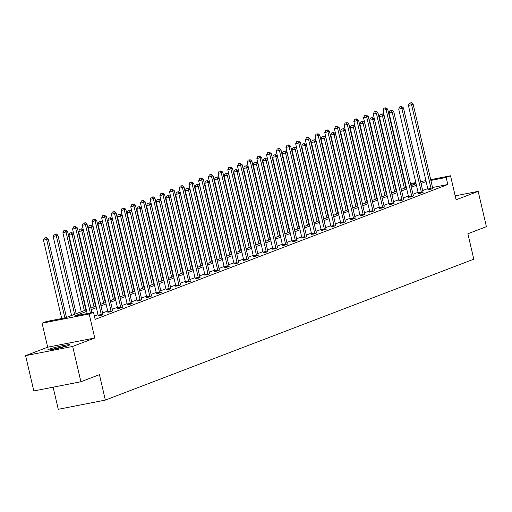 <?xml version="1.0" encoding="UTF-8"?>
<svg xmlns="http://www.w3.org/2000/svg" width="512" height="512" viewBox="0 0 512 512"><rect width="100%" height="100%" fill="white"/><g stroke="black" fill="none" stroke-linecap="round" stroke-linejoin="round"><path stroke-width="0.77" d="M48.851 349.293A11.341 0.794 -13.1 0 0 47.731 349.92A11.341 0.794 -13.1 0 0 56.378 348.704A11.341 0.794 -13.1 0 0 68.704 345.408A11.341 0.794 -13.1 0 0 69.824 344.781A11.341 0.794 -13.1 0 0 61.178 346.003A11.341 0.794 -13.1 0 0 48.851 349.293M53.12 387.181L58.266 409.299L105.35 400.096L473.792 259.187L467.872 233.76L486.4 226.675L478.182 191.36L455.194 195.853M105.35 400.096L99.43 374.669L80.902 381.754L33.818 390.957L25.6 355.642L72.685 346.432L94.758 337.997L89.171 313.978L42.08 323.181L46.438 321.517L65.523 317.786L86.304 309.837M94.758 337.997L47.674 347.2L25.6 355.642M47.674 347.2L42.08 323.181M80.902 381.754L72.685 346.432M86.656 311.366L74.432 316.045L93.523 312.314L95.162 319.379L447.814 184.512L432.531 187.501M427.77 188.608L422.682 190.554M418.074 192.32L412.979 194.266M408.371 196.026L403.283 197.971M398.675 199.738L393.581 201.683M388.973 203.443L383.885 205.389M379.277 207.155L374.182 209.101M369.574 210.861L364.486 212.813M359.878 214.573L354.784 216.518M350.176 218.285L345.088 220.23M340.48 221.99L335.386 223.936M330.778 225.702L325.69 227.648M321.082 229.408L315.994 231.354M311.379 233.12L306.291 235.066M301.683 236.826L296.595 238.778M291.981 240.538L286.893 242.483M282.285 244.25L277.197 246.195M272.582 247.955L267.494 249.901M262.886 251.667L257.798 253.613M253.19 255.373L248.096 257.318M243.488 259.085L238.4 261.03M233.792 262.79L228.698 264.742M224.09 266.502L219.002 268.448M214.394 270.214L209.299 272.16M204.691 273.92L199.603 275.866M194.995 277.632L189.901 279.578M185.293 281.338L180.205 283.283M175.597 285.05L170.502 286.995M165.894 288.755L160.806 290.707M156.198 292.467L151.104 294.413M146.496 296.179L141.408 298.125M136.8 299.885L131.706 301.83M127.098 303.597L122.01 305.542M117.402 307.302L112.307 309.254M107.699 311.014L102.611 312.96M98.003 314.72L94.4 316.102M98.189 315.904L100.365 315.667L103.008 314.451M107.885 312.192L110.061 311.955L112.71 310.739M117.587 308.48L119.763 308.243L122.406 307.034M127.283 304.774L129.459 304.538L132.109 303.322M136.986 301.062L139.162 300.826L141.805 299.61M146.682 297.357L148.858 297.12L151.507 295.904M156.384 293.645L158.554 293.408L161.203 292.192M166.08 289.939L168.256 289.702L170.906 288.486M175.782 286.227L180.678 284.947M185.478 282.515L190.381 281.242M195.181 278.81L200.077 277.53M204.877 275.098L207.053 274.861L209.779 273.818M214.579 271.392L216.749 271.155L219.398 269.939M224.275 267.68L226.451 267.443L229.101 266.227M233.971 263.974L236.147 263.738L238.797 262.522M243.674 260.262L245.85 260.026L248.499 258.81M253.37 256.55L255.546 256.314L258.195 255.104M263.072 252.845L265.248 252.608L267.898 251.392M272.768 249.133L274.944 248.896L277.594 247.68M282.47 245.427L284.646 245.19L287.366 244.147M292.166 241.715L294.342 241.478L297.069 240.435M301.869 238.01L306.765 236.73M311.565 234.298L313.741 234.061L316.467 233.018M321.267 230.586L326.163 229.312M330.963 226.88L333.139 226.643L335.789 225.427M340.666 223.168L342.842 222.931L345.485 221.715M350.362 219.462L352.538 219.226L355.187 218.01M360.064 215.75L362.24 215.514L364.883 214.298M369.76 212.038L371.936 211.802L374.586 210.592M379.462 208.333L381.638 208.096L384.282 206.88M389.158 204.621L391.334 204.384L393.984 203.168M398.861 200.915L401.037 200.678L403.757 199.635M408.557 197.203L410.733 196.966L413.459 195.923M418.259 193.498L420.435 193.261L423.155 192.218M427.955 189.786L430.131 189.549L432.858 188.506M430.707 179.654L450.522 175.782L456.109 199.802L478.182 191.36M450.522 175.782L446.17 177.446L430.886 180.435M447.814 184.512L446.17 177.446M93.523 312.314L89.171 313.978M405.254 184.634L405.702 184.544M410.502 183.61L415.802 182.573M420.602 181.632L425.907 180.595M415.987 183.347L410.682 184.384M405.882 185.325L405.434 185.408M90.912 308.077L96 306.131M100.608 304.365L105.702 302.419M110.31 300.659L115.398 298.714M120.006 296.947L125.101 295.002M129.709 293.242L134.797 291.296M139.405 289.53L144.499 287.584M149.107 285.824L154.195 283.872M158.803 282.112L163.898 280.166M168.506 278.4L173.594 276.454M178.202 274.694L183.296 272.749M187.904 270.982L192.992 269.037M197.6 267.277L202.694 265.331M207.302 263.565L212.39 261.619M216.998 259.859L222.093 257.907M226.701 256.147L231.789 254.202M236.397 252.435L241.491 250.49M246.099 248.73L251.187 246.784M255.795 245.018L260.89 243.072M265.498 241.312L270.586 239.366M275.194 237.6L280.288 235.654M284.896 233.894L289.984 231.942M294.592 230.182L299.68 228.237M304.294 226.47L309.382 224.525M313.99 222.765L319.078 220.819M323.693 219.053L328.781 217.107M333.389 215.347L338.477 213.402M343.091 211.635L348.179 209.69M352.787 207.93L357.875 205.978M362.483 204.218L367.578 202.272M372.186 200.506L377.274 198.56M381.882 196.8L386.976 194.854M391.584 193.088L396.672 191.142M401.28 189.382L406.374 187.43M410.982 185.67L416.07 183.725M426.125 181.542L421.037 183.488M416.429 185.254L411.341 187.2M406.726 188.96L401.638 190.912M397.03 192.672L391.942 194.618M387.328 196.384L382.24 198.33M377.632 200.09L372.544 202.035M367.93 203.802L362.842 205.747M358.234 207.507L353.146 209.453M348.538 211.219L343.443 213.165M338.835 214.925L333.747 216.877M329.139 218.637L324.045 220.582M319.437 222.349L314.349 224.294M309.741 226.054L304.646 228M300.038 229.766L294.95 231.712M290.342 233.472L285.248 235.424M280.64 237.184L275.552 239.13M270.944 240.89L265.85 242.842M261.242 244.602L256.154 246.547M251.546 248.314L246.451 250.259M241.843 252.019L236.755 253.965M232.147 255.731L227.053 257.677M222.445 259.437L217.357 261.389M212.749 263.149L207.654 265.094M203.046 266.861L197.958 268.806M193.35 270.566L188.256 272.512M183.648 274.278L178.56 276.224M173.952 277.984L168.858 279.93M164.25 281.696L159.162 283.642M154.554 285.402L149.459 287.354M144.851 289.114L139.763 291.059M135.155 292.826L130.067 294.771M125.453 296.531L120.365 298.477M115.757 300.243L110.669 302.189M106.054 303.949L100.966 305.894M96.358 307.661L91.27 309.606M455.558 197.44A11.341 0.794 -13.1 0 0 456.045 197.075A11.341 0.794 -13.1 0 0 455.45 196.96M90.349 312.934L72.122 234.592L73.67 233.997L91.968 312.614M87.168 313.555L68.934 235.213L72.122 234.592L71.206 232.762L71.827 232.525L69.933 233.011L71.206 232.762M69.933 233.011L68.934 235.213M73.67 233.997L71.827 232.525M66.477 317.421L48.224 238.976L43.488 240.192L61.715 318.528M45.754 237.741L44.48 237.99L45.754 237.741L46.669 239.565L64.896 317.907M46.374 237.504L48.224 238.976M43.488 240.192L44.48 237.99M52.557 349.466A9.811 0.685 166.9 0 1 58.381 347.93A9.811 0.685 166.9 0 1 65.299 346.502M66.394 346.176A11.27 0.787 -13.1 0 0 58.285 347.846A11.27 0.787 -13.1 0 0 51.43 349.664M101.37 315.277L101.357 315.059A1.453 0.659 78.9 0 0 101.28 314.515L81.818 230.886L83.373 230.291L102.835 313.92A1.453 0.659 78.9 0 0 103.002 314.432L103.085 314.624M98.195 316.09L98.176 315.68A1.453 0.659 78.9 0 0 98.099 315.136L78.637 231.507L81.818 230.886L80.902 229.056L81.523 228.819L79.629 229.306L80.902 229.056M79.629 229.306L78.637 231.507M83.373 230.291L81.523 228.819M111.066 311.571L111.059 311.347A1.453 0.659 78.9 0 0 110.976 310.803L91.52 227.174L93.069 226.579L112.531 310.208A1.453 0.659 78.9 0 0 112.698 310.72L112.787 310.912M107.898 312.378L107.872 311.968A1.453 0.659 78.9 0 0 107.795 311.424L88.333 227.795L91.52 227.174L90.598 225.344L91.226 225.107L89.331 225.594L90.598 225.344M89.331 225.594L88.333 227.795M93.069 226.579L91.226 225.107M76.179 313.715L57.92 235.264L53.184 236.48L71.565 315.475M55.45 234.029L54.176 234.278L55.45 234.029L56.365 235.859L74.624 314.304M56.07 233.792L57.92 235.264M53.184 236.48L54.176 234.278M85.875 310.003L67.622 231.552L62.886 232.774L81.267 311.763M65.152 230.323L63.878 230.573L65.152 230.323L66.067 232.147L84.32 310.598M65.773 230.086L67.622 231.552M62.886 232.774L63.878 230.573M120.768 307.859L120.755 307.642A1.453 0.659 78.9 0 0 120.678 307.098L101.216 223.462L102.771 222.874L122.234 306.502A1.453 0.659 78.9 0 0 122.4 307.008L122.483 307.206M117.594 308.672L117.574 308.262A1.453 0.659 78.9 0 0 117.498 307.718L98.035 224.09L101.216 223.462L100.301 221.638L100.922 221.402L99.027 221.888L100.301 221.638M99.027 221.888L98.035 224.09M102.771 222.874L100.922 221.402M130.464 304.154L130.451 303.93A1.453 0.659 78.9 0 0 130.374 303.386L110.912 219.757L112.467 219.162L131.93 302.79A1.453 0.659 78.9 0 0 132.096 303.302L132.186 303.494M127.296 304.96L127.27 304.55A1.453 0.659 78.9 0 0 127.194 304.006L107.731 220.378L110.912 219.757L109.997 217.926L110.624 217.69L108.73 218.176L109.997 217.926M108.73 218.176L107.731 220.378M112.467 219.162L110.624 217.69M140.166 300.442L140.154 300.224A1.453 0.659 78.9 0 0 140.077 299.674L120.614 216.045L122.17 215.45L141.632 299.085A1.453 0.659 78.9 0 0 141.798 299.59L141.882 299.782M136.992 301.248L136.973 300.845A1.453 0.659 78.9 0 0 136.896 300.301L117.434 216.666L120.614 216.045L119.699 214.221L120.32 213.978L118.426 214.464L119.699 214.221M118.426 214.464L117.434 216.666M122.17 215.45L120.32 213.978M95.578 306.291L77.318 227.846L72.582 229.062L90.963 308.058M74.848 226.611L73.574 226.861L74.848 226.611L75.763 228.442L94.022 306.886M75.469 226.374L77.318 227.846M72.582 229.062L73.574 226.861M105.274 302.586L87.021 224.134L82.285 225.35L100.666 304.346M84.55 222.906L83.277 223.149L84.55 222.906L85.466 224.73L103.718 303.181M85.171 222.662L87.021 224.134M82.285 225.35L83.277 223.149M114.97 298.874L96.717 220.429L91.981 221.645L110.362 300.64M94.246 219.194L92.973 219.443L94.246 219.194L95.162 221.024L113.421 299.469M94.867 218.957L96.717 220.429M91.981 221.645L92.973 219.443M124.672 295.168L106.419 216.717L101.683 217.933L120.064 296.928M103.949 215.482L102.675 215.731L103.949 215.482L104.864 217.312L123.117 295.763M104.57 215.245L106.419 216.717M101.683 217.933L102.675 215.731M134.368 291.456L116.115 213.011L111.379 214.227L129.76 293.222M113.645 211.776L112.371 212.026L113.645 211.776L114.56 213.6L132.819 292.051M114.266 211.539L116.115 213.011M111.379 214.227L112.371 212.026M144.07 287.75L125.818 209.299L121.082 210.515L139.462 289.51M123.347 208.064L122.074 208.314L123.347 208.064L124.262 209.894L142.515 288.339M123.968 207.827L125.818 209.299M121.082 210.515L122.074 208.314M153.766 284.038L135.514 205.587L130.778 206.803L149.158 285.798M133.043 204.358L131.77 204.608L133.043 204.358L133.958 206.182L152.218 284.634M133.664 204.122L135.514 205.587M130.778 206.803L131.77 204.608M163.469 280.326L145.21 201.882L140.48 203.098L158.861 282.093M142.746 200.646L141.472 200.896L142.746 200.646L143.661 202.477L161.914 280.922M143.366 200.41L145.21 201.882M140.48 203.098L141.472 200.896M173.165 276.621L154.912 198.17L150.176 199.386L168.557 278.381M152.442 196.941L151.168 197.184L152.442 196.941L153.357 198.765L171.616 277.216M153.062 196.698L154.912 198.17M150.176 199.386L151.168 197.184M182.867 272.909L164.608 194.464L159.872 195.68L178.259 274.675M162.144 193.229L160.87 193.478L162.144 193.229L163.059 195.059L181.312 273.504M162.765 192.992L164.608 194.464M159.872 195.68L160.87 193.478M192.563 269.203L174.31 190.752L169.574 191.968L187.955 270.963M171.84 189.517L170.566 189.766L171.84 189.517L172.755 191.347L191.008 269.798M172.461 189.28L174.31 190.752M169.574 191.968L170.566 189.766M202.266 265.491L184.006 187.046L179.27 188.262L197.658 267.258M181.536 185.811L180.269 186.061L181.536 185.811L182.458 187.635L200.71 266.086M182.163 185.574L184.006 187.046M179.27 188.262L180.269 186.061M211.962 261.786L193.709 183.334L188.973 184.55L207.354 263.546M191.238 182.099L189.965 182.349L191.238 182.099L192.154 183.93L210.406 262.374M191.859 181.862L193.709 183.334M188.973 184.55L189.965 182.349M221.664 258.074L203.405 179.622L198.669 180.838L217.056 259.834M200.934 178.394L199.667 178.643L200.934 178.394L201.85 180.218L220.109 258.669M201.562 178.15L203.405 179.622M198.669 180.838L199.667 178.643M231.36 254.362L213.107 175.917L208.371 177.133L226.752 256.128M210.637 174.682L209.363 174.931L210.637 174.682L211.552 176.512L229.805 254.957M211.258 174.445L213.107 175.917M208.371 177.133L209.363 174.931M241.062 250.656L222.803 172.205L218.067 173.421L236.454 252.416M220.333 170.97L219.066 171.219L220.333 170.97L221.248 172.8L239.507 251.251M220.96 170.733L222.803 172.205M218.067 173.421L219.066 171.219M250.758 246.944L232.506 168.499L227.77 169.715L246.15 248.71M230.035 167.264L228.762 167.514L230.035 167.264L230.95 169.094L249.203 247.539M230.656 167.027L232.506 168.499M227.77 169.715L228.762 167.514M260.461 243.238L242.202 164.787L237.466 166.003L255.853 244.998M239.731 163.552L238.464 163.802L239.731 163.552L240.646 165.382L258.906 243.834M240.358 163.315L242.202 164.787M237.466 166.003L238.464 163.802M270.157 239.526L251.904 161.082L247.168 162.298L265.549 241.286M249.434 159.846L248.16 160.096L249.434 159.846L250.349 161.67L268.602 240.122M250.054 159.61L251.904 161.082M247.168 162.298L248.16 160.096M149.862 296.736L149.85 296.512A1.453 0.659 78.9 0 0 149.773 295.968L130.31 212.339L131.866 211.744L151.328 295.373A1.453 0.659 78.9 0 0 151.494 295.885L151.584 296.077M146.694 297.542L146.669 297.133A1.453 0.659 78.9 0 0 146.592 296.589L127.13 212.96L130.31 212.339L129.395 210.509L130.022 210.272L128.128 210.758L129.395 210.509M128.128 210.758L127.13 212.96M131.866 211.744L130.022 210.272M159.565 293.024L159.552 292.8A1.453 0.659 78.9 0 0 159.475 292.256L140.013 208.627L141.568 208.032L161.03 291.661A1.453 0.659 78.9 0 0 161.197 292.173L161.28 292.365M156.39 293.83L156.371 293.427A1.453 0.659 78.9 0 0 156.294 292.877L136.832 209.248L140.013 208.627L139.098 206.797L139.718 206.56L137.824 207.046L139.098 206.797M137.824 207.046L136.832 209.248M141.568 208.032L139.718 206.56M169.261 289.312L169.248 289.094A1.453 0.659 78.9 0 0 169.171 288.55L149.709 204.922L151.264 204.326L170.726 287.955A1.453 0.659 78.9 0 0 170.893 288.467L170.982 288.659M166.093 290.125L166.067 289.715A1.453 0.659 78.9 0 0 165.99 289.171L146.528 205.542L149.709 204.922L148.794 203.091L149.421 202.854L147.526 203.341L148.794 203.091M147.526 203.341L146.528 205.542M151.264 204.326L149.421 202.854M178.963 285.606L178.95 285.382A1.453 0.659 78.9 0 0 178.874 284.838L159.411 201.21L160.966 200.614L180.429 284.243A1.453 0.659 78.9 0 0 180.595 284.755M175.789 286.413L175.77 286.003A1.453 0.659 78.9 0 0 175.693 285.459L156.23 201.83L159.411 201.21L158.496 199.379L159.117 199.142L157.222 199.629L158.496 199.379M157.222 199.629L156.23 201.83M160.966 200.614L159.117 199.142M188.659 281.894L188.646 281.677A1.453 0.659 78.9 0 0 188.57 281.133L169.107 197.498L170.662 196.902L190.125 280.538A1.453 0.659 78.9 0 0 190.291 281.043M185.491 282.707L185.466 282.298A1.453 0.659 78.9 0 0 185.389 281.754L165.926 198.125L169.107 197.498L168.192 195.674L168.813 195.437L166.925 195.923L168.192 195.674M166.925 195.923L165.926 198.125M170.662 196.902L168.813 195.437M198.362 278.189L198.349 277.965A1.453 0.659 78.9 0 0 198.272 277.421L178.81 193.792L180.365 193.197L199.827 276.826A1.453 0.659 78.9 0 0 199.994 277.338M195.187 278.995L195.168 278.586A1.453 0.659 78.9 0 0 195.091 278.042L175.629 194.413L178.81 193.792L177.894 191.962L178.515 191.725L176.621 192.211L177.894 191.962M176.621 192.211L175.629 194.413M180.365 193.197L178.515 191.725M208.058 274.477L208.045 274.259A1.453 0.659 78.9 0 0 207.968 273.709L188.506 190.08L190.061 189.485L209.523 273.12A1.453 0.659 78.9 0 0 209.69 273.626M204.89 275.283L204.864 274.88A1.453 0.659 78.9 0 0 204.787 274.336L185.325 190.701L188.506 190.08L187.59 188.256L188.211 188.013L186.317 188.499L187.59 188.256M186.317 188.499L185.325 190.701M190.061 189.485L188.211 188.013M217.76 270.771L217.747 270.547A1.453 0.659 78.9 0 0 217.67 270.003L198.208 186.374L199.763 185.779L219.226 269.408A1.453 0.659 78.9 0 0 219.392 269.92L219.475 270.112M214.586 271.578L214.566 271.168A1.453 0.659 78.9 0 0 214.49 270.624L195.027 186.995L198.208 186.374L197.293 184.544L197.914 184.307L196.019 184.794L197.293 184.544M196.019 184.794L195.027 186.995M199.763 185.779L197.914 184.307M227.456 267.059L227.443 266.835A1.453 0.659 78.9 0 0 227.366 266.291L207.904 182.662L209.459 182.067L228.922 265.696A1.453 0.659 78.9 0 0 229.088 266.208L229.171 266.4M224.288 267.866L224.262 267.462A1.453 0.659 78.9 0 0 224.186 266.912L204.723 183.283L207.904 182.662L206.989 180.832L207.61 180.595L205.715 181.082L206.989 180.832M205.715 181.082L204.723 183.283M209.459 182.067L207.61 180.595M237.158 263.347L237.146 263.13A1.453 0.659 78.9 0 0 237.069 262.586L217.606 178.95L219.162 178.362L238.624 261.99A1.453 0.659 78.9 0 0 238.79 262.502L238.874 262.694M233.984 264.16L233.965 263.75A1.453 0.659 78.9 0 0 233.888 263.206L214.426 179.578L217.606 178.95L216.691 177.126L217.312 176.89L215.418 177.376L216.691 177.126M215.418 177.376L214.426 179.578M219.162 178.362L217.312 176.89M246.854 259.642L246.842 259.418A1.453 0.659 78.9 0 0 246.765 258.874L227.302 175.245L228.858 174.65L248.32 258.278A1.453 0.659 78.9 0 0 248.486 258.79L248.57 258.982M243.68 260.448L243.661 260.038A1.453 0.659 78.9 0 0 243.584 259.494L224.122 175.866L227.302 175.245L226.387 173.414L227.008 173.178L225.114 173.664L226.387 173.414M225.114 173.664L224.122 175.866M228.858 174.65L227.008 173.178M256.557 255.93L256.544 255.712A1.453 0.659 78.9 0 0 256.467 255.168L237.005 171.533L238.56 170.938L258.016 254.573A1.453 0.659 78.9 0 0 258.189 255.078L258.272 255.277M253.382 256.736L253.363 256.333A1.453 0.659 78.9 0 0 253.286 255.789L233.824 172.16L237.005 171.533L236.09 169.709L236.71 169.472L234.816 169.958L236.09 169.709M234.816 169.958L233.824 172.16M238.56 170.938L236.71 169.472M266.253 252.224L266.24 252A1.453 0.659 78.9 0 0 266.163 251.456L246.701 167.827L248.256 167.232L267.718 250.861A1.453 0.659 78.9 0 0 267.885 251.373L267.968 251.565M263.078 253.03L263.059 252.621A1.453 0.659 78.9 0 0 262.982 252.077L243.52 168.448L246.701 167.827L245.786 165.997L246.406 165.76L244.512 166.246L245.786 165.997M244.512 166.246L243.52 168.448M248.256 167.232L246.406 165.76M275.955 248.512L275.942 248.288A1.453 0.659 78.9 0 0 275.866 247.744L256.403 164.115L257.958 163.52L277.414 247.155A1.453 0.659 78.9 0 0 277.587 247.661L277.67 247.853M272.781 249.318L272.762 248.915A1.453 0.659 78.9 0 0 272.678 248.371L253.222 164.736L256.403 164.115L255.488 162.291L256.109 162.048L254.214 162.534L255.488 162.291M254.214 162.534L253.222 164.736M257.958 163.52L256.109 162.048M285.651 244.8L285.638 244.582A1.453 0.659 78.9 0 0 285.562 244.038L266.099 160.41L267.654 159.814L287.117 243.443A1.453 0.659 78.9 0 0 287.283 243.955M282.477 245.613L282.458 245.203A1.453 0.659 78.9 0 0 282.381 244.659L262.918 161.03L266.099 160.41L265.184 158.579L265.805 158.342L263.91 158.829L265.184 158.579M263.91 158.829L262.918 161.03M267.654 159.814L265.805 158.342M295.347 241.094L295.341 240.87A1.453 0.659 78.9 0 0 295.264 240.326L275.802 156.698L277.357 156.102L296.813 239.731A1.453 0.659 78.9 0 0 296.986 240.243M292.179 241.901L292.16 241.498A1.453 0.659 78.9 0 0 292.077 240.947L272.621 157.318L275.802 156.698L274.886 154.867L275.507 154.63L273.613 155.117L274.886 154.867M273.613 155.117L272.621 157.318M277.357 156.102L275.507 154.63M305.05 237.382L305.037 237.165A1.453 0.659 78.9 0 0 304.96 236.621L285.498 152.986L287.053 152.397L306.515 236.026A1.453 0.659 78.9 0 0 306.682 236.538M301.875 238.195L301.856 237.786A1.453 0.659 78.9 0 0 301.779 237.242L282.317 153.613L285.498 152.986L284.582 151.162L285.203 150.925L283.309 151.411L284.582 151.162M283.309 151.411L282.317 153.613M287.053 152.397L285.203 150.925M314.746 233.677L314.739 233.453A1.453 0.659 78.9 0 0 314.656 232.909L295.2 149.28L296.755 148.685L316.211 232.314A1.453 0.659 78.9 0 0 316.384 232.826M311.578 234.483L311.558 234.074A1.453 0.659 78.9 0 0 311.475 233.53L292.019 149.901L295.2 149.28L294.285 147.45L294.906 147.213L293.011 147.699L294.285 147.45M293.011 147.699L292.019 149.901M296.755 148.685L294.906 147.213M324.448 229.965L324.435 229.747A1.453 0.659 78.9 0 0 324.358 229.203L304.896 145.568L306.451 144.973L325.914 228.608A1.453 0.659 78.9 0 0 326.08 229.114M321.274 230.771L321.254 230.368A1.453 0.659 78.9 0 0 321.178 229.824L301.715 146.189L304.896 145.568L303.981 143.744L304.602 143.501L302.707 143.994L303.981 143.744M302.707 143.994L301.715 146.189M306.451 144.973L304.602 143.501M334.144 226.259L334.138 226.035A1.453 0.659 78.9 0 0 334.054 225.491L314.598 141.862L316.147 141.267L335.61 224.896A1.453 0.659 78.9 0 0 335.782 225.408L335.866 225.6M330.976 227.066L330.957 226.656A1.453 0.659 78.9 0 0 330.874 226.112L311.418 142.483L314.598 141.862L313.683 140.032L314.304 139.795L312.41 140.282L313.683 140.032M312.41 140.282L311.418 142.483M316.147 141.267L314.304 139.795M343.846 222.547L343.834 222.323A1.453 0.659 78.9 0 0 343.757 221.779L324.294 138.15L325.85 137.555L345.312 221.19A1.453 0.659 78.9 0 0 345.478 221.696L345.562 221.888M340.672 223.354L340.653 222.95A1.453 0.659 78.9 0 0 340.576 222.406L321.114 138.771L324.294 138.15L323.379 136.32L324 136.083L322.106 136.57L323.379 136.32M322.106 136.57L321.114 138.771M325.85 137.555L324 136.083M353.542 218.835L353.536 218.618A1.453 0.659 78.9 0 0 353.453 218.074L333.997 134.445L335.546 133.85L355.008 217.478A1.453 0.659 78.9 0 0 355.174 217.99L355.264 218.182M350.374 219.648L350.349 219.238A1.453 0.659 78.9 0 0 350.272 218.694L330.81 135.066L333.997 134.445L333.082 132.614L333.702 132.378L331.808 132.864L333.082 132.614M331.808 132.864L330.81 135.066M335.546 133.85L333.702 132.378M363.245 215.13L363.232 214.906A1.453 0.659 78.9 0 0 363.155 214.362L343.693 130.733L345.248 130.138L364.71 213.766A1.453 0.659 78.9 0 0 364.877 214.278L364.96 214.47M360.07 215.936L360.051 215.526A1.453 0.659 78.9 0 0 359.974 214.982L340.512 131.354L343.693 130.733L342.778 128.902L343.398 128.666L341.504 129.152L342.778 128.902M341.504 129.152L340.512 131.354M345.248 130.138L343.398 128.666M372.941 211.418L372.934 211.2A1.453 0.659 78.9 0 0 372.851 210.656L353.395 127.021L354.944 126.432L374.406 210.061A1.453 0.659 78.9 0 0 374.573 210.566L374.662 210.765M369.773 212.23L369.747 211.821A1.453 0.659 78.9 0 0 369.67 211.277L350.208 127.648L353.395 127.021L352.48 125.197L353.101 124.96L351.206 125.446L352.48 125.197M351.206 125.446L350.208 127.648M354.944 126.432L353.101 124.96M382.643 207.712L382.63 207.488A1.453 0.659 78.9 0 0 382.554 206.944L363.091 123.315L364.646 122.72L384.109 206.349A1.453 0.659 78.9 0 0 384.275 206.861L384.358 207.053M379.469 208.518L379.45 208.109A1.453 0.659 78.9 0 0 379.373 207.565L359.91 123.936L363.091 123.315L362.176 121.485L362.797 121.248L360.902 121.734L362.176 121.485M360.902 121.734L359.91 123.936M364.646 122.72L362.797 121.248M279.859 235.821L261.6 157.37L256.864 158.586L275.251 237.581M259.13 156.134L257.862 156.384L259.13 156.134L260.045 157.965L278.304 236.41M259.75 155.898L261.6 157.37M256.864 158.586L257.862 156.384M289.555 232.109L271.302 153.658L266.566 154.874L284.947 233.869M268.832 152.429L267.558 152.672L268.832 152.429L269.747 154.253L288 232.704M269.453 152.186L271.302 153.658M266.566 154.874L267.558 152.672M299.258 228.397L280.998 149.952L276.262 151.168L294.65 230.163M278.528 148.717L277.254 148.966L278.528 148.717L279.443 150.547L297.702 228.992M279.149 148.48L280.998 149.952M276.262 151.168L277.254 148.966M308.954 224.691L290.701 146.24L285.965 147.456L304.346 226.451M288.23 145.005L286.957 145.254L288.23 145.005L289.146 146.835L307.398 225.286M288.851 144.768L290.701 146.24M285.965 147.456L286.957 145.254M318.656 220.979L300.397 142.534L295.661 143.75L314.048 222.746M297.926 141.299L296.653 141.549L297.926 141.299L298.842 143.13L317.101 221.574M298.547 141.062L300.397 142.534M295.661 143.75L296.653 141.549M328.352 217.274L310.099 138.822L305.363 140.038L323.744 219.034M307.629 137.587L306.355 137.837L307.629 137.587L308.544 139.418L326.797 217.869M308.25 137.35L310.099 138.822M305.363 140.038L306.355 137.837M338.054 213.562L319.795 135.117L315.059 136.333L333.44 215.322M317.325 133.882L316.051 134.131L317.325 133.882L318.24 135.706L336.499 214.157M317.946 133.645L319.795 135.117M315.059 136.333L316.051 134.131M347.75 209.856L329.498 131.405L324.762 132.621L343.142 211.616M327.027 130.17L325.754 130.419L327.027 130.17L327.942 132L346.195 210.445M327.648 129.933L329.498 131.405M324.762 132.621L325.754 130.419M357.453 206.144L339.194 127.693L334.458 128.909L352.838 207.904M336.723 126.464L335.45 126.707L336.723 126.464L337.638 128.288L355.898 206.739M337.344 126.221L339.194 127.693M334.458 128.909L335.45 126.707M392.339 204L392.333 203.782A1.453 0.659 78.9 0 0 392.25 203.238L372.794 119.603L374.342 119.008L393.805 202.643A1.453 0.659 78.9 0 0 393.971 203.149L394.061 203.347M389.171 204.806L389.146 204.403A1.453 0.659 78.9 0 0 389.069 203.859L369.606 120.224L372.794 119.603L371.872 117.779L372.499 117.536L370.605 118.022L371.872 117.779M370.605 118.022L369.606 120.224M374.342 119.008L372.499 117.536M367.149 202.432L348.896 123.987L344.16 125.203L362.541 204.198M346.426 122.752L345.152 123.002L346.426 122.752L347.341 124.582L365.594 203.027M347.046 122.515L348.896 123.987M344.16 125.203L345.152 123.002M402.042 200.294L402.029 200.07A1.453 0.659 78.9 0 0 401.952 199.526L382.49 115.898L384.045 115.302L403.507 198.931A1.453 0.659 78.9 0 0 403.674 199.443M398.867 201.101L398.848 200.691A1.453 0.659 78.9 0 0 398.771 200.147L379.309 116.518L382.49 115.898L381.574 114.067L382.195 113.83L380.301 114.317L381.574 114.067M380.301 114.317L379.309 116.518M384.045 115.302L382.195 113.83M376.851 198.726L358.592 120.275L353.856 121.491L372.237 200.486M356.122 119.04L354.848 119.29L356.122 119.04L357.037 120.87L375.296 199.322M356.742 118.803L358.592 120.275M353.856 121.491L354.848 119.29M411.738 196.582L411.725 196.358A1.453 0.659 78.9 0 0 411.648 195.814L392.186 112.186L393.741 111.59L413.203 195.219A1.453 0.659 78.9 0 0 413.37 195.731M408.57 197.389L408.544 196.986A1.453 0.659 78.9 0 0 408.467 196.442L389.005 112.806L392.186 112.186L391.27 110.355L391.898 110.118L390.003 110.605L391.27 110.355M390.003 110.605L389.005 112.806M393.741 111.59L391.898 110.118M386.547 195.014L368.294 116.57L363.558 117.786L381.939 196.781M365.824 115.334L364.55 115.584L365.824 115.334L366.739 117.165L384.992 195.61M366.445 115.098L368.294 116.57M363.558 117.786L364.55 115.584M421.44 192.87L421.427 192.653A1.453 0.659 78.9 0 0 421.35 192.109L401.888 108.48L403.443 107.885L422.906 191.514A1.453 0.659 78.9 0 0 423.072 192.026M418.266 193.683L418.246 193.274A1.453 0.659 78.9 0 0 418.17 192.73L398.707 109.101L401.888 108.48L400.973 106.65L401.594 106.413L399.699 106.899L400.973 106.65M399.699 106.899L398.707 109.101M403.443 107.885L401.594 106.413M396.243 191.309L377.99 112.858L373.254 114.074L391.635 193.069M375.52 111.622L374.246 111.872L375.52 111.622L376.435 113.453L394.694 191.904M376.141 111.386L377.99 112.858M373.254 114.074L374.246 111.872M431.136 189.165L431.123 188.941A1.453 0.659 78.9 0 0 431.046 188.397L411.584 104.768L413.139 104.173L432.602 187.802A1.453 0.659 78.9 0 0 432.768 188.314M427.968 189.971L427.942 189.562A1.453 0.659 78.9 0 0 427.866 189.018L408.403 105.389L411.584 104.768L410.669 102.938L411.296 102.701L409.402 103.187L410.669 102.938M409.402 103.187L408.403 105.389M413.139 104.173L411.296 102.701M405.946 187.597L387.693 109.146L382.957 110.368L401.338 189.357M385.222 107.917L383.949 108.166L385.222 107.917L386.138 109.741L404.39 188.192M385.843 107.68L387.693 109.146M382.957 110.368L383.949 108.166M101.357 315.059L98.176 315.68M101.28 314.515L98.099 315.136M111.059 311.347L107.872 311.968M110.976 310.803L107.795 311.424M120.755 307.642L117.574 308.262M120.678 307.098L117.498 307.718M130.451 303.93L127.27 304.55M130.374 303.386L127.194 304.006M140.154 300.224L136.973 300.845M140.077 299.674L136.896 300.301M149.85 296.512L146.669 297.133M149.773 295.968L146.592 296.589M159.552 292.8L156.371 293.427M159.475 292.256L156.294 292.877M169.248 289.094L166.067 289.715M169.171 288.55L165.99 289.171M178.95 285.382L175.77 286.003M178.874 284.838L175.693 285.459M188.646 281.677L185.466 282.298M188.57 281.133L185.389 281.754M198.349 277.965L195.168 278.586M198.272 277.421L195.091 278.042M208.045 274.259L204.864 274.88M207.968 273.709L204.787 274.336M217.747 270.547L214.566 271.168M217.67 270.003L214.49 270.624M227.443 266.835L224.262 267.462M227.366 266.291L224.186 266.912M237.146 263.13L233.965 263.75M237.069 262.586L233.888 263.206M246.842 259.418L243.661 260.038M246.765 258.874L243.584 259.494M256.544 255.712L253.363 256.333M256.467 255.168L253.286 255.789M266.24 252L263.059 252.621M266.163 251.456L262.982 252.077M275.942 248.288L272.762 248.915M275.866 247.744L272.678 248.371M285.638 244.582L282.458 245.203M285.562 244.038L282.381 244.659M295.341 240.87L292.16 241.498M295.264 240.326L292.077 240.947M305.037 237.165L301.856 237.786M304.96 236.621L301.779 237.242M314.739 233.453L311.558 234.074M314.656 232.909L311.475 233.53M324.435 229.747L321.254 230.368M324.358 229.203L321.178 229.824M334.138 226.035L330.957 226.656M334.054 225.491L330.874 226.112M343.834 222.323L340.653 222.95M343.757 221.779L340.576 222.406M353.536 218.618L350.349 219.238M353.453 218.074L350.272 218.694M363.232 214.906L360.051 215.526M363.155 214.362L359.974 214.982M372.934 211.2L369.747 211.821M372.851 210.656L369.67 211.277M382.63 207.488L379.45 208.109M382.554 206.944L379.373 207.565M392.333 203.782L389.146 204.403M392.25 203.238L389.069 203.859M402.029 200.07L398.848 200.691M401.952 199.526L398.771 200.147M411.725 196.358L408.544 196.986M411.648 195.814L408.467 196.442M421.427 192.653L418.246 193.274M421.35 192.109L418.17 192.73M431.123 188.941L427.942 189.562M431.046 188.397L427.866 189.018"/></g></svg>
